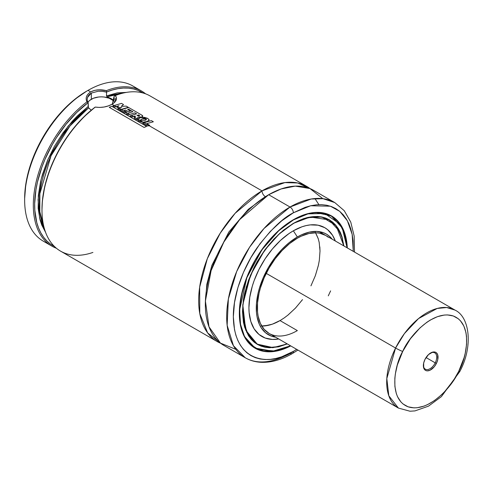 <?xml version="1.0" encoding="UTF-8"?>
<svg xmlns="http://www.w3.org/2000/svg" width="493" height="493" viewBox="0 0 493 493"><rect width="100%" height="100%" fill="white"/><g stroke="black" fill="none" stroke-linecap="round" stroke-linejoin="round"><path stroke-width="0.74" d="M262.011 190.865L284.849 182.601L297.704 182.977L310.011 188.566A89.578 51.716 -60 0 0 306.8 186.428A89.578 51.716 -60 0 0 262.011 190.865A4.714 2.724 -120 0 0 265.345 196.639A4.714 2.724 60 0 1 262.011 190.865L148.972 125.598L262.011 190.865L235.106 213.327L220.248 233.134L207.325 258.683L199.653 287.179L199.782 313.554L207.652 332.935L220.685 343.294A89.578 51.716 -60 0 1 217.228 341.581A89.578 51.716 -60 0 1 203.492 269.8A89.578 51.716 -60 0 1 262.011 190.865M266.99 195.715L248.293 209.34L228.82 232.049L211.861 265.394L206.85 284.239L205.365 302.462L206.85 284.239L211.861 265.394L228.82 232.049L248.293 209.34L266.99 195.715M87.181 99.401L87.477 97.515L91.328 93.091L91.328 99.247A14.143 8.165 0 0 0 87.951 102.365M88.161 106.605L88.561 107.881L91.254 110.204L88.401 107.603L88.161 102.729L87.446 101.157M54.68 246.58L50.582 244.121L46.884 240.997L43.63 237.25L40.845 232.906L38.553 228L36.778 222.577L34.824 210.375L34.664 203.701L35.983 189.509L37.45 182.108L41.936 167.035L44.918 159.486L52.227 144.702L56.492 137.602L66.044 124.273L76.692 112.503L88.056 102.698L86.965 101.854C85.203 97.996 86.435 94.687 90.657 91.932L87.994 90.392L90.657 91.932L94.57 90.392L99.173 89.812L106.352 90.663A89.578 51.716 -60 0 1 141.448 90.958L132.783 85.955A89.578 51.716 120 0 0 87.994 90.392L86.657 91.162L87.994 90.392A89.578 51.716 -60 0 1 136.906 88.82M141.448 90.958A89.578 51.716 -60 0 1 145.571 93.824A89.578 51.716 120 0 0 106.352 90.663L106.593 91.994L112.342 89.991L117.963 88.672L123.398 88.056L128.605 88.148L133.541 88.95L138.163 90.447L142.995 92.992A88.635 51.173 -60 0 0 106.593 91.994L106.352 90.663C100.455 89.184 95.223 89.609 90.657 91.932C86.435 94.687 85.203 97.996 86.965 101.854A89.578 51.716 120 0 0 35.57 184.481A89.578 51.716 120 0 0 56.412 248.256A89.578 51.716 -60 0 1 51.87 246.118A89.578 51.716 -60 0 1 36.451 180.58A89.578 51.716 -60 0 1 86.965 101.854L88.161 102.729L88.161 106.519L77.438 115.849L72.317 121.223L62.765 133.178L54.415 146.372L47.55 160.354L42.423 174.627L40.562 181.726L38.337 195.518L38.164 208.391L40.044 219.89L41.739 224.999L45.59 232.357L39.613 218.171L38.06 199.745L41.178 179.175L48.172 158.906L68.126 126.134L88.161 106.519M92.912 252.434A89.578 51.716 -60 0 1 41.985 210.11A89.578 51.716 -60 0 1 95.334 107.086A89.578 51.716 120 0 0 45.073 185.775A89.578 51.716 120 0 0 60.54 251.122L217.228 341.581M41.985 209.389L42.367 201.144L44.734 186.557L49.183 171.509L55.567 156.509L63.659 142.095L73.174 128.759L83.785 116.97L95.124 107.135A88.635 51.173 120 0 0 41.985 209.34L41.985 210.11M306.8 186.428L150.118 95.962A89.578 51.716 120 0 0 115.325 95.55L116.416 97.78L116.194 100.054L114.672 102.254L111.997 104.251L114.197 105.52L111.997 104.251L108.374 105.89L104.146 107.012L99.678 107.443L95.334 107.086C101.509 107.924 107.061 106.981 111.997 104.251C116.477 101.54 117.587 98.637 115.325 95.55L114.197 96.123L115.325 95.55M116.095 106.617L119.041 108.318L114.216 105.514L112.872 105.977L114.77 107.067L118.936 105.724L117.476 106.944L118.77 107.69L121.679 107.48L117.735 108.768L119.707 109.902L121.031 109.452L119.059 108.312L117.735 108.768L119.707 109.902L128.322 107.32L126.27 106.131L128.322 107.32L121.031 109.452L119.059 108.312L121.679 107.48L118.77 107.69L117.476 106.944L118.936 105.724L114.77 107.067L112.872 105.977L114.216 105.514L116.114 106.617M121.013 109.458L121.346 109.649L121.013 109.458M126.294 112.509L121.358 109.643L120.015 110.105L124.969 112.965L127.046 112.256L124.07 110.543L127.046 112.256L124.969 112.965L120.015 110.105L121.358 109.643L126.313 112.503M129.622 114.425L127.644 113.273L126.294 113.735L128.291 114.881L134.879 112.835L136.598 113.828L130.029 115.88L132.013 117.026L133.356 116.57L134.792 117.414L131.366 115.424L130.029 115.88L132.013 117.026L134.996 116.04L135.427 116.286L134.287 118.332L136.66 119.7L137.146 118.758L134.799 117.402L134.287 118.332L136.66 119.7L137.966 117.211L142.002 116.933L142.779 116.206L141.466 114.912L128.648 107.505L121.358 109.643L128.648 107.505L141.466 114.912C143.013 115.75 143.192 116.422 142.002 116.933L137.966 117.211L137.146 118.758L134.799 117.402L135.427 116.286L133.356 116.57L131.366 115.424L136.598 113.828L134.879 112.835L128.291 114.881L126.294 113.735L127.644 113.273L129.641 114.425M137.14 118.77L137.787 119.146L137.14 118.77M143.081 122.196L144.03 122.751L143.081 122.196M354.498 252.071L354.177 236.104L350.751 222.09L344.231 210.677L334.809 202.598L323.063 198.697L311.132 199.024L290.02 207.029L268.679 194.717L290.02 207.029A89.578 51.716 -60 0 1 334.809 202.598L313.468 190.28A89.578 51.716 120 0 0 268.679 194.717L239.629 219.631L223.859 242.051L211.109 270.602L205.408 301.026L208.995 326.81L220.439 343.103L235.851 349.358M293.353 212.803L310.67 205.754L330.421 206.21L339.751 211.368L347.374 220.741L352.156 234.341L353.265 251.362L353.068 240.824L352.205 234.6L350.776 228.832L348.791 223.576L346.271 218.88L343.245 214.794L339.739 211.361L335.782 208.601L331.419 206.555L326.693 205.236L321.639 204.657L316.315 204.823L310.769 205.735L305.056 207.38L293.353 212.803A4.714 2.724 -120 0 0 290.02 207.029A4.714 2.724 60 0 1 293.353 212.803L281.645 220.895L270.386 231.34L260.014 243.733L250.919 257.599L243.456 272.407L237.909 287.592L234.495 302.56L233.343 316.74L234.495 329.595L235.925 335.363L237.909 340.62L240.43 345.316L243.456 349.401L246.962 352.834L250.919 355.595L255.282 357.641L260.014 358.959L265.061 359.539L270.386 359.372L275.932 358.46L281.645 356.815L293.353 351.386A4.714 2.724 60 0 1 292.374 353.549A4.714 2.724 60 0 1 290.02 353.315A89.578 51.716 -60 0 1 245.231 357.752A89.578 51.716 -60 0 1 231.5 285.971A89.578 51.716 -60 0 1 290.02 207.029L264.014 228.493L249.569 247.239L236.683 271.507L228.364 299.011L227.144 325.318L233.435 345.716L245.231 357.752C250.013 360.494 255.3 362.01 261.093 362.306C271.138 362.712 281.565 359.791 292.374 353.549A4.714 2.724 -120 0 0 293.353 351.386C275.797 364.309 234.163 367.556 233.343 316.74C233.103 293.36 244.46 265.524 257.346 247.449C270.922 229.455 282.92 217.906 293.353 212.803M296.694 349.352L293.353 351.386L296.694 349.352M290.716 345.907A76.378 44.099 -60 0 1 255.164 348.243A76.378 44.099 -60 0 1 243.456 287.037A76.378 44.099 -60 0 1 293.353 219.736A76.378 44.099 -60 0 1 331.542 215.952A76.378 44.099 -60 0 1 347.294 247.911L346.32 239.351L345.032 234.157L343.245 229.424L340.983 225.202L338.26 221.523L335.098 218.43L331.542 215.952L327.611 214.11L323.359 212.921L318.811 212.403L314.016 212.551L303.885 214.849L298.647 216.982L293.353 219.736L282.816 227.014L272.684 236.412L267.89 241.798L259.09 253.673L255.164 260.051L251.603 266.639L245.724 280.197L243.456 287.037L240.381 300.514L239.604 307.016L239.604 319.242L241.669 330.039L243.456 334.772L245.724 338.993L248.447 342.672L251.603 345.766L255.164 348.243L259.09 350.085L263.348 351.275L267.89 351.792L272.684 351.645L277.676 350.825L282.816 349.346L290.716 345.907M253.852 347.429A76.378 44.099 120 0 0 254.437 347.719M330.07 215.262A76.286 44.043 120 0 0 329.478 214.886M315.489 212.434A76.286 44.043 -60 0 1 331.358 215.959L315.489 212.434M293.353 219.964L307.983 213.863L324.721 213.506L339.856 223.995L344.847 234.354L347.084 247.794L346.123 239.506L344.841 234.335L343.06 229.621L340.805 225.412L338.093 221.751L334.944 218.67L331.401 216.199L327.488 214.363L323.248 213.179L318.718 212.656L313.942 212.81L308.969 213.623L303.848 215.102L293.273 219.779L282.853 227.218L277.732 231.661L267.989 241.946L263.459 247.696L255.306 260.131L248.614 273.412L245.896 280.209L241.86 293.791L239.801 306.923L239.801 319.1L240.578 324.69L241.86 329.86L243.641 334.574L245.896 338.783L248.614 342.444L251.757 345.525L255.306 347.996L259.219 349.833L263.459 351.016L267.989 351.534L272.758 351.386L277.732 350.572L282.853 349.093L290.506 345.784L275.267 351.053L258.431 349.525L250.672 344.57L244.417 336.189L240.529 324.419L239.616 309.924L246.82 277.756L261.956 249.766L278.711 230.761L293.353 219.964M347.09 247.794L342.191 227.643L331.358 215.959L329.595 214.942M293.286 223.391L310.171 217.012L329.096 219.878L339.498 231.279A71.756 41.43 -60 0 0 329.096 219.878C319.162 214.461 307.231 215.651 293.31 223.44L278.582 234.471L265.111 249.6L254.068 267.533L246.401 286.71L242.778 305.494L243.505 322.237L248.509 335.511L257.34 344.163L246.666 332.202L242.476 311.391M343.861 245.933L336.084 225.554L321.917 216.994L306.664 217.715L293.353 223.354L279.987 233.134L264.673 250.136L250.487 275.205L242.802 304.674L245.65 330.063L257.445 344.441L272.777 347.701L287.283 343.923L278.582 346.838L269.369 347.75L265.086 347.257L261.08 346.141L257.377 344.404L254.024 342.068L251.054 339.153L248.484 335.69L244.67 327.26L243.456 322.367L242.476 311.471L243.456 299.442L244.67 293.15L248.484 280.307L254.024 267.533L257.377 261.327L265.086 249.569L273.886 239.068L283.426 230.213L293.353 223.354L303.275 218.75L308.119 217.358L317.332 216.445L321.615 216.938L325.626 218.054L329.324 219.792L332.676 222.127L335.653 225.042L338.216 228.505L340.355 232.48L342.031 236.936L343.861 245.933M257.34 344.163L272.413 347.473A71.756 41.43 -60 0 1 257.34 344.163L254.671 342.623M256.033 343.35A71.756 41.43 120 0 0 256.557 343.603M293.206 223.502L293.353 223.588A71.664 41.375 -60 0 1 329.182 220.038A71.664 41.375 -60 0 1 343.633 245.797L341.84 237.115L338.044 228.715L335.486 225.264L332.522 222.361L329.182 220.038L325.497 218.307L321.504 217.191L317.239 216.704L312.741 216.846L303.238 219.003L293.206 223.502M327.753 219.274A71.664 41.375 120 0 0 327.081 218.837M293.353 230.798L297.353 236.979A58.082 33.536 -60 0 1 332.214 239.21L329.102 235.993L326.397 234.107L323.408 232.702L316.716 231.402L309.277 232.141L301.377 234.884L297.353 236.979L293.353 230.798A62.833 36.279 120 0 0 249.544 298.826A62.833 36.279 120 0 0 278.73 338.981L272.407 339.437L265.166 338.025L259.01 334.47L254.166 328.905L250.838 321.535L249.138 312.654L248.922 307.749L249.778 297.248L252.305 286.162L254.166 280.535L259.01 269.381L265.166 258.714L272.407 248.947L280.455 240.448L288.997 233.559L293.353 230.798A62.833 36.279 120 0 1 335.308 240.991L332.535 235.29L327.697 229.726L324.77 227.686L318.034 225.19L310.356 224.882L306.245 225.56L302.018 226.774L293.353 230.798M261.758 326.039A56.578 32.661 120 0 0 280.018 320.592L297.353 330.6A56.578 32.661 -60 0 1 269.067 333.404A56.578 32.661 -60 0 1 260.39 288.066A56.578 32.661 -60 0 1 297.353 238.211A56.578 32.661 -60 0 1 325.639 235.414L319.575 233.164L316.21 232.782L308.963 233.497L301.272 236.172L297.353 238.211L289.545 243.604L282.045 250.567L275.125 258.831L269.067 268.075L264.088 277.947L260.39 288.066L259.071 293.101L257.537 302.862L257.537 311.921L258.116 316.075L260.39 323.426L264.088 329.275L269.067 333.404L398.412 408.081A56.578 32.661 -60 0 1 395.577 348.04A5.657 0.487 26.5 0 0 402.689 351.454C408.179 337.773 432.281 309.247 453.32 315.988C473.748 323.969 466.458 358.46 458.718 371.34A5.657 0.487 26.5 0 0 459.778 371.549A5.657 0.487 -153.5 0 1 458.718 371.34C453.227 385.021 429.126 413.541 408.087 406.805C387.658 398.825 394.948 364.333 402.689 351.454A5.657 0.487 -153.5 0 1 395.577 348.04A56.578 32.661 -60 0 1 454.99 310.091L446.67 307.527L437.18 308.458L418.557 318.564L404.426 333.582L395.577 348.04L266.226 273.356L395.577 348.04L386.82 378.525L388.823 395.811L398.412 408.081L409.966 411.217L414.983 410.897L428.479 406.152L441.377 396.637L459.778 371.556C473.262 346.616 469.847 316.993 454.99 310.091L319.063 231.611M297.353 330.6L280.018 320.592L276.092 322.632M272.21 324.209L264.704 325.916L261.161 326.027M315.298 232.252L318.299 238.889L319.254 242.735M319.828 246.882L320.019 251.301M319.254 260.76L318.299 265.709L315.298 275.803L310.941 285.848M302.24 299.978L295.325 308.236L287.82 315.2M275.642 337.2L271.298 336.109L265.604 332.824L261.13 327.679L259.404 324.462L257.069 316.919L256.477 312.654L256.477 303.355L258.049 293.329L259.404 288.165L263.2 277.775L268.309 267.637L274.533 258.147L281.632 249.668L285.429 245.908L289.342 242.519L297.353 236.979A58.082 33.536 -60 0 0 257.864 294.167A58.082 33.536 -60 0 0 275.642 337.2M328.276 295.855L330.618 290.87M328.276 237.25L325.639 235.407M287.055 343.794L278.644 346.585L269.461 347.491L265.197 347.004L261.204 345.889L257.519 344.157L254.178 341.834L251.22 338.931L248.663 335.48L244.861 327.081L242.92 316.95L242.92 305.475L244.861 293.107L248.663 280.314L254.178 267.594L261.204 255.423L269.461 244.288L278.644 234.594L283.463 230.416L293.353 223.588A71.664 41.375 -60 0 0 246.537 286.735A71.664 41.375 -60 0 0 257.519 344.157A71.664 41.375 -60 0 0 287.055 343.794M328.221 219.477A71.756 41.43 120 0 0 327.74 219.151M244.09 336.103L255.078 348.083L273.572 351.367L290.513 345.79A76.286 44.043 -60 0 1 255.078 348.083A76.286 44.043 -60 0 1 244.09 336.103M330.723 215.589A76.378 44.099 120 0 0 330.181 215.225M322.847 198.667L309.937 188.536L295.233 186.12L281.102 188.961L268.679 194.717A89.578 51.716 120 0 0 210.16 273.652A89.578 51.716 120 0 0 223.89 345.433L245.231 357.752M114.093 96.283L114.093 100.061L114.093 96.283L112.33 104.005M113.63 100.375L110.968 98.495L107.073 96.825L120.631 93.732A82.978 47.907 120 0 0 107.425 96.992L110.968 98.495L113.63 100.375A82.978 47.907 -60 0 1 114.08 100.208M88.561 107.881A82.978 47.907 120 0 0 43.865 226.706L39.822 211.75L39.865 193.65L51.038 155.782L69.907 126.035L88.561 107.881M107.073 96.825L106.494 95.932L126.393 92.401L117.211 92.881L106.494 95.932L106.593 91.994L106.494 95.932L107.073 96.825M54.403 246.438A88.635 51.173 -60 0 1 37.505 181.868A88.635 51.173 -60 0 1 88.056 102.698L88.161 102.729C86.047 99.179 87.643 95.026 91.328 93.091L98.446 91.18C98.822 90.952 105.453 91.525 106.494 92.148L102.526 91.341L98.458 91.18M47.747 243.252A89.578 51.716 -60 0 1 24.65 200.103A89.578 51.716 -60 0 1 87.988 90.392A89.578 51.716 120 0 0 29.469 169.333A89.578 51.716 120 0 0 43.205 241.114L51.87 246.118M87.988 90.392A89.578 51.716 -60 0 1 87.994 90.392L86.657 91.162A87.692 50.631 120 0 0 24.65 198.562L25.839 183.907L29.37 168.44L35.102 152.75L42.811 137.448L52.209 123.121L62.931 110.315L74.56 99.524L86.657 91.162M115.337 98.409L115.27 100.584M113.932 100.492L114.093 100.061M114.487 102.026A14.143 8.165 0 0 0 91.328 99.247L91.328 93.091M88.259 101.897L89.566 100.486L93.467 98.23L98.569 97.01L101.324 96.856L104.085 97.01L109.187 98.23L113.088 100.486L114.394 101.897M126.27 106.131L121.241 106.322L123.509 104.541L121.512 103.388L123.509 104.541L121.241 106.322L126.27 106.131M121.512 103.388L114.216 105.514L121.512 103.388M138.632 114.937L136.974 115.43L138.866 116.058L139.593 115.535L138.632 114.937L139.593 115.91L136.974 115.43L138.632 114.937M124.07 110.543L125.579 110.075L128.328 111.658L130.398 111.061L127.632 109.458L130.398 111.061L128.328 111.658L125.579 110.075L124.07 110.543M127.632 109.458L128.581 109.199L132.888 111.683L127.644 113.273L132.888 111.683L128.581 109.199L127.632 109.458M141.503 122.067L143.112 122.202L137.793 119.133L137.707 120.039L138.416 120.847L141.503 122.067M141.867 118.979L140.56 120.274L144.504 120.458L146.403 119.503L145.977 119.041L141.867 118.979L143.919 118.628L145.977 119.041C146.859 119.497 146.366 119.972 144.504 120.458L140.56 120.274L141.867 118.979M140.326 119.922L140.56 120.274M137.793 119.133L143.112 122.202L147.185 121.444L149.219 120.064L147.752 118.4L144.48 117.352L140.856 117.525L139.014 118.123L137.793 119.133L138.416 120.847L143.112 122.202L147.185 121.444L149.237 119.965L147.752 118.4L140.856 117.525L137.793 119.133L137.639 119.688M142.705 123.201L147.66 126.06L148.991 125.598L144.048 122.745L142.705 123.201L147.66 126.06L149.724 125.351L146.772 123.644L149.724 125.351L148.991 125.598L144.048 122.745L142.705 123.201M151.369 120.606L144.048 122.745L151.369 120.606L153.36 121.759L151.369 120.606M146.772 123.644L153.36 121.759L146.772 123.644M111.751 106.291L109.261 107.338L144.092 127.447L146.587 126.405L111.751 106.291L146.587 126.405L144.092 127.447L109.261 107.338L111.751 106.291M435.22 362.854A9.429 5.441 -60 0 1 425.323 369.177A9.429 5.441 -60 0 1 423.376 365.233A9.429 5.441 120 0 0 427.967 369.522A9.429 5.441 120 0 0 435.22 362.854L436.41 363.421A10.371 5.99 -60 0 1 428.257 370.791A10.371 5.99 -60 0 1 423.37 365.633A10.371 5.99 -60 0 1 424.997 359.372L423.666 363.064L423.703 367.963L425.071 370.07L426.094 370.644L427.295 370.865L430.044 370.212L434.21 366.81L436.41 363.421L437.741 359.73L437.704 354.831L436.336 352.723L435.313 352.15L432.774 352.076L428.516 354.572L424.997 359.372A10.371 5.99 -60 0 1 430.703 352.926A10.371 5.99 -60 0 1 437.322 353.925A10.371 5.99 -60 0 1 436.41 363.421L435.22 362.854A9.429 5.441 120 0 0 436.12 354.35A9.429 5.441 120 0 0 430.358 353.136A9.429 5.441 -60 0 1 434.752 352.846A9.429 5.441 -60 0 1 435.22 362.854L426.038 357.548L435.22 362.854M261.438 326.033L268.71 325.238L272.524 324.098L280.338 320.407L284.258 317.886L288.134 314.947L295.621 307.928L302.505 299.615M315.446 275.396L318.392 265.302L319.316 260.359L320.019 250.937L319.187 242.408L318.207 238.587L315.612 232.764M458.965 370.835A5.657 0.487 -153.5 0 1 459.778 371.549M458.718 371.34L453.763 380.011L444.748 391.571L441.426 394.893L434.518 400.538L427.462 404.673L423.962 406.127L417.189 407.736L413.984 407.871L408.087 406.805L403.052 403.989L400.926 401.961L397.549 396.754L396.335 393.624L394.899 386.469L394.844 378.353L395.337 374.033L397.327 365.06L402.689 351.454L410.459 338.697L419.974 327.9L426.889 322.256L430.414 319.988L437.445 316.666L444.218 315.058L447.422 314.922L453.32 315.988L458.354 318.805L460.48 320.832L463.858 326.039L465.959 332.609L466.507 336.325L466.563 344.441L465.238 353.21L464.073 357.733L458.718 371.34M318.879 204.65L314.935 198.543M292.374 353.549L297.92 350.067M347.146 247.825L342.555 228.314L331.358 215.959M327.216 218.898L329.182 220.038M255.553 343.023L257.519 344.157M290.568 345.821L271.378 351.601L255.078 348.083L253.316 347.066M24.65 200.103L24.65 198.562"/></g></svg>
